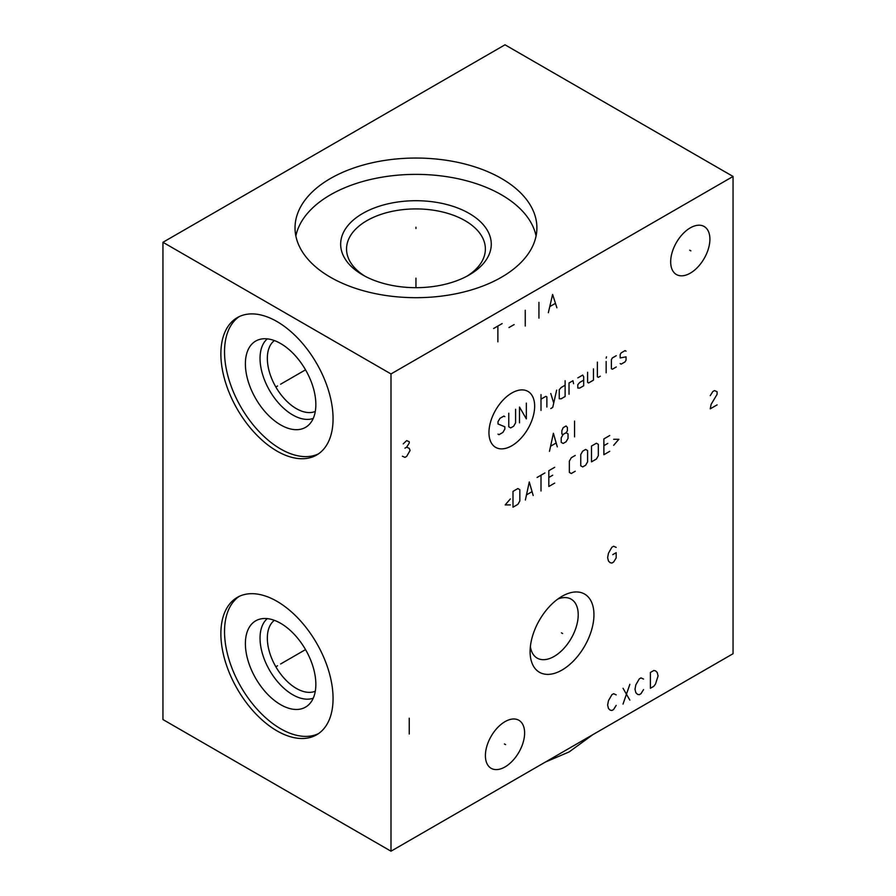 <?xml version="1.0" encoding="UTF-8"?>
<svg xmlns="http://www.w3.org/2000/svg" width="896" height="896" viewBox="0 0 896 896"><rect width="100%" height="100%" fill="white"/><g stroke="black" fill="none" stroke-linecap="round" stroke-linejoin="round"><path stroke-width="1.34" d="M162.949 242.29L162.949 719.544L390.992 851.2L733.051 653.71L733.051 176.456L505.008 44.8L162.949 242.29L390.992 373.946L733.051 176.456M390.992 851.2L390.992 373.946M593.947 614.746A45.147 26.062 -60 0 1 562.016 670.04A45.147 26.062 -60 0 1 530.096 651.605A45.147 26.062 -60 0 1 562.016 596.31A45.147 26.062 -60 0 1 593.947 614.746M709.901 239.187A27.731 16.016 -60 0 1 697.794 267.098A27.731 16.016 -60 0 1 676.424 274.534A27.731 16.016 -60 0 1 670.678 261.834A27.731 16.016 -60 0 1 682.786 233.923A27.731 16.016 -60 0 1 704.155 226.498A27.731 16.016 -60 0 1 709.901 239.187M524.619 732.973A27.731 16.016 -60 0 1 512.512 760.883A27.731 16.016 -60 0 1 491.142 768.309A27.731 16.016 -60 0 1 485.397 755.619A27.731 16.016 -60 0 1 497.504 727.709A27.731 16.016 -60 0 1 518.874 720.272A27.731 16.016 -60 0 1 524.619 732.973M333.066 418.701A79.33 45.808 60 0 1 316.635 455.022A79.33 45.808 60 0 1 255.506 433.765A79.33 45.808 60 0 1 220.875 353.931A79.33 45.808 60 0 1 237.306 317.61A79.33 45.808 60 0 1 298.435 338.867A79.33 45.808 60 0 1 333.066 418.701M333.066 698.477A79.33 45.808 60 0 1 316.635 734.798A79.33 45.808 60 0 1 255.506 713.541A79.33 45.808 60 0 1 220.875 633.707A79.33 45.808 60 0 1 237.306 597.386A79.33 45.808 60 0 1 298.435 618.643A79.33 45.808 60 0 1 333.066 698.477M501.48 178.494A120.938 69.821 180 0 1 536.894 227.864A120.938 69.821 180 0 1 462.235 292.376A120.938 69.821 180 0 1 330.445 277.234A120.938 69.821 180 0 1 295.03 227.864A120.938 69.821 180 0 1 369.678 163.363A120.938 69.821 180 0 1 501.48 178.494M295.859 236.029A120.938 69.821 0 0 1 376.298 178.237A120.938 69.821 0 0 1 501.48 194.824A120.938 69.821 180 0 1 536.066 236.029M469.213 213.45A75.298 43.478 180 0 1 469.213 274.938A75.298 43.478 180 0 1 362.712 274.938L362.712 274.938A75.298 43.478 180 0 1 362.712 213.45A75.298 43.478 180 0 1 469.213 213.45M364.874 276.136A69.418 40.074 0 0 1 346.539 248.998A69.418 40.074 0 0 1 389.402 211.971A69.418 40.074 0 0 1 465.046 220.662A69.418 40.074 180 0 1 485.374 248.998A69.418 40.074 180 0 1 467.04 276.136M274.366 620.334A41.037 23.688 -120 0 0 267.333 638.142A41.037 23.688 60 0 0 284.256 678.384A41.037 23.688 60 0 0 315.291 691.219M313.242 698.197A46.189 26.667 60 0 1 278.634 682.909A46.189 26.667 60 0 1 260.042 638.142A46.189 26.667 -120 0 1 267.299 618.632M315.851 684.32A49.829 28.762 -120 0 0 296.52 636.854A49.829 28.762 -120 0 0 259.739 619.158A49.829 28.762 -120 0 0 245.392 643.642A49.829 28.762 60 0 0 269.629 696.293A49.829 28.762 60 0 0 308.997 704.48A49.829 28.762 60 0 0 315.851 684.32M239.176 596.4A79.33 45.808 -120 0 0 224.526 631.602A79.33 45.808 60 0 0 257.97 710.158A79.33 45.808 60 0 0 318.416 733.667M530.376 646.587A34.026 19.645 -60 0 0 537.141 658.101A34.026 19.645 -60 0 0 563.36 648.984A34.026 19.645 -60 0 0 578.211 614.746A34.026 19.645 120 0 0 571.166 599.166A34.026 19.645 120 0 0 557.805 599.066M315.291 411.443A41.037 23.688 60 0 1 284.256 398.608A41.037 23.688 60 0 1 267.333 358.378A41.037 23.688 -120 0 1 274.366 340.57M267.299 338.856A46.189 26.667 -120 0 0 260.042 358.378A46.189 26.667 60 0 0 278.634 403.144A46.189 26.667 60 0 0 313.242 418.421M315.851 404.555A49.829 28.762 60 0 1 308.997 424.704A49.829 28.762 60 0 1 269.629 416.517A49.829 28.762 60 0 1 245.392 363.866A49.829 28.762 -120 0 1 259.739 339.394A49.829 28.762 -120 0 1 296.52 357.078A49.829 28.762 -120 0 1 315.851 404.555M239.176 316.635A79.33 45.808 -120 0 0 224.526 351.826A79.33 45.808 60 0 0 257.97 430.394A79.33 45.808 60 0 0 318.416 453.891M592.906 734.63L569.15 751.923L545.384 762.059M415.957 228.536L415.957 227.192M415.957 278.163L415.957 287.672M277.558 385.986L276.394 386.658L277.558 385.986M280.616 384.205L305.536 369.824M277.558 665.75L276.394 666.422L277.558 665.75M280.616 663.981L305.536 649.6M561.434 632.845L562.598 633.517L561.434 632.845M689.707 250.174L690.872 250.846M504.426 743.96L505.59 744.632M493.606 328.518L502.163 323.579M497.885 326.054L497.885 341.846M508.995 327.533L514.136 324.565M525.246 310.251L525.246 326.054M538.933 302.355L538.933 318.147M556.886 307.787L552.608 294.448L548.341 312.715M550.043 306.466L555.173 303.509M511.806 393.008A32.312 18.659 120 0 0 488.958 432.578A32.312 18.659 120 0 0 511.806 445.771A32.312 18.659 120 0 0 534.654 406.202A32.312 18.659 120 0 0 511.806 393.008M504.851 416.64L503.866 416.069L499.957 418.331L498.008 421.714L498.008 423.976L504.851 426.787L504.851 429.05L502.891 432.432L498.982 434.694L498.008 434.123M515.592 409.304L515.592 422.845L513.643 426.227L510.709 427.918L508.76 426.787L508.76 413.246M519.501 422.845L519.501 407.042L526.344 418.891L526.344 403.099M541.005 410.424L541.005 394.632M546.874 407.042L546.874 396.883L545.888 396.323L541.005 399.146M550.782 408.554L552.731 407.422L556.64 390.118M550.782 393.501L553.717 403.099M565.118 385.224L561.21 387.486L559.25 389.738L559.25 398.765L561.21 398.765L565.118 396.514L565.118 380.71M573.586 383.723L572.936 380.71L569.027 382.973L569.027 394.251M583.677 380.15L579.768 382.402L577.819 384.664L577.819 388.046L579.768 388.046L583.677 385.795L583.677 376.768L582.702 375.066L577.819 377.888M587.597 372.254L587.597 382.402L588.571 382.973L593.454 380.15L593.454 368.861M597.363 362.096L597.363 376.768L598.338 377.328L600.298 376.197M606.155 372.814L606.155 361.525M606.155 358.142L606.491 356.821L606.155 358.142M616.258 355.701L612.349 357.952L611.374 359.643L611.374 368.67L612.349 369.242L616.258 366.979M620.166 363.597L621.141 364.157L625.05 361.906L626.035 360.214L626.035 356.832L620.166 357.952L620.166 354.57L621.141 352.878L625.05 350.616L626.035 351.187M557.29 446.846L553.381 433.306L549.472 451.36M550.782 446.085L555.99 443.083M566.093 432.734L563.158 434.426L561.21 437.819L561.21 442.333L563.158 443.453L566.093 441.762L568.042 438.379L568.042 433.866L566.093 432.734L567.392 430.853L567.392 427.47L566.093 425.97L563.158 427.661L561.859 430.662L561.859 434.056L563.158 434.426M574.56 436.878L574.56 421.075M510.384 498.904L505.176 504.918L510.384 504.918M512.994 507.181L517.877 504.358L519.837 500.976L519.837 489.686L517.877 488.555L512.994 491.378L512.994 507.181M533.187 495.522L529.278 481.981L525.37 500.035M526.669 494.76L531.888 491.758M541.005 491.008L541.005 475.205M537.096 477.467L544.914 472.954M554.691 467.309L548.822 470.691L548.822 486.494L554.691 483.101M552.731 475.205L548.822 477.467M575.21 455.459L571.301 457.71L569.352 461.104L569.352 472.382L571.301 473.514L575.21 471.251M580.754 465.797L582.702 466.928L585.637 465.237L587.597 461.854L587.597 450.565L585.637 449.434L582.702 451.136L580.754 454.518L580.754 465.797M591.506 461.854L596.389 459.032L598.338 455.65L598.338 444.36L596.389 443.229L591.506 446.051L591.506 461.854M609.739 435.523L603.882 438.906L603.882 454.709L609.739 451.315M607.79 443.419L603.882 445.682M613.648 445.301L618.867 439.286L613.648 439.286M402.394 456.221L404.958 457.374L406.672 456.389L410.088 450.464L409.237 448.325L406.672 447.171L409.237 443.061L409.237 441.739L406.672 440.597L403.245 443.878M404.958 448.157L406.672 447.171M717.08 404.88L710.248 408.834L711.099 404.387L717.08 394.352L717.08 391.72L714.515 390.566L712.813 391.552L710.248 395.662M616.179 547.4L613.614 546.246L611.901 547.232L608.485 553.157L607.622 557.603L608.485 561.064L610.187 562.71L611.901 563.035L613.614 562.05L616.179 557.939L616.179 552.664L612.752 554.646M616.179 694.859L613.614 693.706L611.901 694.691L608.485 700.616L607.622 705.062L608.485 708.512L610.187 710.158L611.901 710.494L613.614 709.509L616.179 705.387M623.022 688.274L629.854 700.123M623.022 704.077L629.854 684.32M643.541 679.056L640.976 677.902L639.262 678.899L635.846 684.824L634.995 689.259L635.846 692.72L637.56 694.366L639.262 694.691L640.976 693.706L643.541 689.595M650.384 672.482L650.384 688.274L653.8 686.302L655.514 683.995L658.078 675.931L657.227 672.482L655.514 670.835L653.8 670.499L650.384 672.482M409.237 718.222L409.237 734.026"/></g></svg>

